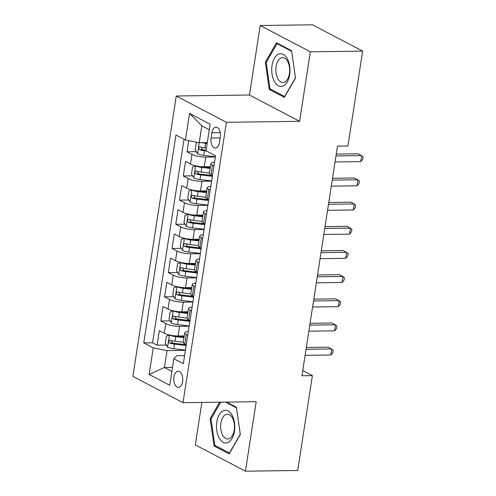 <?xml version="1.0" encoding="UTF-8"?>
<svg xmlns="http://www.w3.org/2000/svg" width="496" height="496" viewBox="0 0 496 496"><rect width="100%" height="100%" fill="white"/><g stroke="black" fill="none" stroke-linecap="round" stroke-linejoin="round"><path stroke-width="0.74" d="M182.615 381.579A8.066 4.495 -90.8 0 0 178.163 371.244A8.066 4.495 -90.8 0 0 173.941 377.028A8.066 4.495 -90.8 0 0 178.386 387.37A8.066 4.495 -90.8 0 0 182.615 381.579M201.866 402.442L195.294 444.887L245.433 471.2L297.712 470.493L312.399 375.621L302.752 370.555M176.272 95.995L132.866 376.383L183.005 402.696L226.412 122.301L176.272 95.995L249.457 95.003L299.603 121.315L310.36 51.82L260.214 25.507L249.457 95.003M260.214 25.507L312.492 24.8L362.638 51.113L310.36 51.82M188.747 140.659L187.023 151.788L196.28 151.664M210.478 166.699L204.253 166.786A10.081 2.424 -171.2 0 1 190.47 164.052L185.523 161.46L183.278 175.962L192.541 175.838M206.739 190.873L200.514 190.96A10.081 2.424 8.8 0 1 186.725 188.226L181.784 185.628L179.533 200.136L188.796 200.006M202.994 215.047L196.769 215.128A10.081 2.424 8.8 0 1 182.987 212.4L178.039 209.802L175.795 224.304L185.058 224.18M199.256 239.215L193.031 239.301A10.081 2.424 8.8 0 1 179.242 236.567L174.301 233.976L172.05 248.477L181.313 248.353M195.511 263.388L189.286 263.475A10.081 2.424 8.8 0 1 175.503 260.741L170.556 258.143L168.311 272.651L177.568 272.521M191.772 287.562L185.547 287.643A10.081 2.424 8.8 0 1 171.759 284.915L166.811 282.317L164.567 296.819L173.829 296.695M188.027 311.73L181.803 311.817A10.081 2.424 8.8 0 1 168.02 309.082L163.072 306.491L160.828 320.993L170.085 320.869M362.638 51.113L347.95 145.985L337.497 146.128L301.946 375.757L312.399 375.621M211.904 132.723L211.085 138.043A7.812 4.359 -90.8 0 0 215.388 148.056A7.812 4.359 -90.8 0 0 219.486 142.451L220.311 137.132A7.812 4.359 -90.8 0 0 216.002 127.119A7.812 4.359 -90.8 0 0 211.904 132.723L220.249 132.612M184.58 355.626L176.793 355.731L173.848 358.689L183.334 363.667L215.518 155.787L206.026 150.809L210.143 124.223L189.546 113.41L185.43 140.002L175.944 135.024L143.759 342.903L153.245 347.882L167.034 350.61L164.412 367.53L171.87 371.442M173.848 358.689L169.731 385.274L149.135 374.468L153.245 347.882M189.137 326.188L179.558 326.318A10.081 2.424 -171.2 0 1 165.776 323.59L160.828 320.993M184.289 335.904L178.064 335.99L179.558 326.318M192.876 302.021L183.303 302.151A10.081 2.424 -171.2 0 1 169.514 299.417L164.567 296.819M196.621 277.847L187.042 277.977A10.081 2.424 -171.2 0 1 173.259 275.243L168.311 272.651M200.359 253.673L190.786 253.803A10.081 2.424 -171.2 0 1 176.998 251.075L172.05 248.477M204.104 229.505L194.525 229.629A10.081 2.424 -171.2 0 1 180.742 226.901L175.795 224.304M207.843 205.332L198.27 205.462A10.081 2.424 -171.2 0 1 184.481 202.728L179.533 200.136M211.587 181.158L202.008 181.288A10.081 2.424 -171.2 0 1 188.226 178.56L183.278 175.962M215.332 156.99L205.753 157.114A10.081 2.424 -171.2 0 1 191.964 154.386L187.023 151.788M184.047 139.277L152.545 342.779L157.083 345.166L166.346 345.036M178.064 335.99A10.081 2.424 8.8 0 1 164.275 333.256L159.328 330.665L157.083 345.166M212.449 175.59L211.067 174.865A10.081 2.424 -171.2 0 1 209.473 173.209L210.967 163.537A10.081 2.424 -171.2 0 1 214.514 162.273M213.95 165.918L212.567 165.193A10.081 2.424 -171.2 0 1 210.967 163.537M210.205 190.092L208.822 189.367A10.081 2.424 -171.2 0 1 207.229 187.711A10.081 2.424 -171.2 0 1 210.769 186.446M207.229 187.711L205.728 197.377A10.081 2.424 8.8 0 0 207.328 199.032L208.711 199.758M206.46 214.266L205.084 213.54A10.081 2.424 -171.2 0 1 203.484 211.885A10.081 2.424 -171.2 0 1 207.024 210.614M203.484 211.885L201.99 221.551A10.081 2.424 8.8 0 0 203.583 223.206L204.966 223.932M202.721 238.433L201.339 237.708A10.081 2.424 -171.2 0 1 199.745 236.053A10.081 2.424 -171.2 0 1 203.286 234.788M199.745 236.053L198.245 245.725A10.081 2.424 8.8 0 0 199.845 247.38L201.221 248.105M198.977 262.607L197.6 261.882A10.081 2.424 -171.2 0 1 196.001 260.226A10.081 2.424 -171.2 0 1 199.541 258.962M196.001 260.226L194.506 269.898A10.081 2.424 8.8 0 0 196.1 271.548L197.482 272.273M195.238 286.781L193.855 286.056A10.081 2.424 -171.2 0 1 192.262 284.4A10.081 2.424 -171.2 0 1 195.802 283.129M192.262 284.4L190.762 294.066A10.081 2.424 8.8 0 0 192.361 295.721L193.738 296.447M191.493 310.949L190.117 310.223A10.081 2.424 -171.2 0 1 188.517 308.568A10.081 2.424 -171.2 0 1 192.057 307.303M188.517 308.568L187.023 318.24A10.081 2.424 8.8 0 0 188.616 319.895L189.999 320.621M187.755 335.122L186.372 334.397A10.081 2.424 -171.2 0 1 184.779 332.742A10.081 2.424 -171.2 0 1 188.319 331.477M184.779 332.742L183.278 342.414A10.081 2.424 8.8 0 0 184.878 344.069L186.254 344.788M209.293 129.729L201.835 125.81L199.212 142.73L185.43 140.002M207.297 142.625L199.212 142.73L197.557 153.76A6.677 1.606 8.8 0 0 203.751 155.366L215.369 156.748M245.433 471.2L256.196 401.704L183.005 402.696M299.603 121.315L226.412 122.301M172.496 367.418L164.412 367.53L149.135 374.468M185.392 350.362L167.034 350.61M152.545 342.779L143.759 342.903M201.835 125.81L189.546 113.41M265.323 62.161L269.26 89.454L284.363 97.377L295.523 78.008L291.586 50.722L276.483 42.799L265.323 62.161L266.358 62.149M219.635 402.2L210.13 418.698L214.067 445.985L229.171 453.908L240.331 434.546L236.394 407.259L226.579 402.107M271.138 89.423L269.26 89.454M215.94 445.96L214.067 445.985M211.166 418.686L210.13 418.698M335.978 155.936L361.714 155.589L360.778 161.628L335.042 161.975M336.257 154.107L358.329 153.81L363.134 156.829L362.762 159.247L360.778 161.628M202.356 142.693A6.677 1.606 8.8 0 0 205.623 143.282L207.167 143.468M206.869 142.631L207.285 142.681M197.315 142.358L196.342 142.668L195.219 149.922L197.495 153.667M206.454 148.056L204.91 147.876A6.677 1.606 -171.2 0 1 199.993 146.797C198.456 147.219 198.307 148.186 199.541 149.699A6.677 1.606 8.8 0 0 204.457 150.772L206.398 151.007M206.125 150.17L204.11 149.935A3.404 0.818 -171.2 0 1 202.548 149.656L201.432 147.864M199.993 146.797L199.646 146.735M289.652 74.704A16.38 9.139 -90.8 0 0 283.272 54.368A16.38 9.139 -90.8 0 0 272.031 65.46A16.38 9.139 -90.8 0 0 278.411 85.796A16.38 9.139 -90.8 0 0 289.652 74.704M289.416 73.557A12.4 6.919 -90.8 0 0 282.577 57.654A12.4 6.919 -90.8 0 0 276.08 66.557A12.4 6.919 -90.8 0 0 282.918 82.454A12.4 6.919 -90.8 0 0 289.416 73.557M270.029 88.846L266.209 62.403L277.022 43.642L291.654 51.317L295.473 77.76L284.661 96.522L270.029 88.846M278.064 43.629L277.022 43.642M232.159 415.319A16.38 9.139 -90.8 0 0 219.232 414.755A16.38 9.139 -90.8 0 0 219.139 437.912A16.38 9.139 -90.8 0 0 232.06 438.476A16.38 9.139 -90.8 0 0 232.159 415.319M232.481 418.035A12.4 6.919 -90.8 0 0 227.385 414.191A12.4 6.919 -90.8 0 0 221.142 421.749A12.4 6.919 -90.8 0 0 222.623 435.141A12.4 6.919 -90.8 0 0 227.72 438.991A12.4 6.919 -90.8 0 0 233.969 431.433A12.4 6.919 -90.8 0 0 232.481 418.035M229.66 453.053L214.836 445.377L211.017 418.94L220.67 402.188M225.537 402.12L236.462 407.855L240.281 434.291L229.462 453.053M332.233 180.104L357.976 179.757L357.039 185.802L331.297 186.149M332.518 178.281L354.584 177.983L359.395 181.003L359.017 183.421L357.039 185.802M328.495 204.278L354.231 203.93L353.295 209.975L327.558 210.323M328.774 202.449L350.846 202.151L355.651 205.17L355.279 207.588L353.295 209.975M324.75 228.451L350.486 228.104L349.556 234.143L323.814 234.49M325.035 226.622L347.101 226.325L351.912 229.344L351.534 231.762L349.556 234.143M321.005 252.625L346.747 252.272L345.811 258.317L320.075 258.664M321.29 250.796L343.356 250.499L348.167 253.518L347.795 255.936L345.811 258.317M195.858 165.844L192.603 166.842L191.475 174.096L193.812 177.934A6.677 1.606 8.8 0 0 200.006 179.54L211.625 180.916M195.684 165.844A6.677 1.606 8.8 0 0 201.878 167.456L210.211 168.442M202.839 166.768L210.335 167.654M209.498 173.036L201.165 172.044A6.677 1.606 -171.2 0 1 196.249 170.971C194.711 171.393 194.562 172.36 195.802 173.867A6.677 1.606 8.8 0 0 200.719 174.945L212.338 176.328M212.331 175.522L200.365 174.102A3.404 0.818 -171.2 0 1 198.809 173.829L197.693 172.038M196.249 170.971L195.901 170.909M192.113 190.018L188.858 191.016L187.736 198.264L190.073 202.101A6.677 1.606 8.8 0 0 196.267 203.713L207.88 205.09M191.946 190.018A6.677 1.606 8.8 0 0 198.133 191.623L206.466 192.615M199.101 190.941L206.59 191.828M205.759 197.21L197.427 196.218A6.677 1.606 -171.2 0 1 192.504 195.139C190.972 195.56 190.824 196.528 192.057 198.04A6.677 1.606 8.8 0 0 196.974 199.119L208.593 200.496M208.587 199.696L196.621 198.276A3.404 0.818 -171.2 0 1 195.064 198.003L193.948 196.211M192.504 195.139L192.163 195.083M188.375 214.185L185.113 215.183L183.991 222.437L186.329 226.275A6.677 1.606 8.8 0 0 192.522 227.881L204.141 229.264M188.201 214.191A6.677 1.606 8.8 0 0 194.395 215.797L202.728 216.789M195.356 215.109L202.852 216.002M202.015 221.377L193.682 220.391A6.677 1.606 -171.2 0 1 188.765 219.313C187.228 219.734 187.079 220.701 188.319 222.214A6.677 1.606 8.8 0 0 193.235 223.293L204.854 224.669M204.848 223.87L192.882 222.45A3.404 0.818 -171.2 0 1 191.326 222.171L190.21 220.379M188.765 219.313L188.418 219.251M184.63 238.359L181.375 239.357L180.253 246.611L182.59 250.449A6.677 1.606 8.8 0 0 188.784 252.055L200.396 253.431M184.462 238.359A6.677 1.606 8.8 0 0 190.65 239.971L198.983 240.957M191.617 239.283L199.107 240.169M198.276 245.551L189.943 244.559A6.677 1.606 -171.2 0 1 185.02 243.486C183.489 243.908 183.34 244.875 184.574 246.388A6.677 1.606 8.8 0 0 189.491 247.461L201.109 248.843M201.103 248.037L189.137 246.617A3.404 0.818 -171.2 0 1 187.581 246.345L186.465 244.553M185.02 243.486L184.679 243.424M317.266 276.793L343.003 276.446L342.073 282.491L316.33 282.838M317.552 274.964L339.617 274.666L344.429 277.686L344.05 280.104L342.073 282.491M180.891 262.533L177.63 263.531L176.508 270.779L178.845 274.617A6.677 1.606 8.8 0 0 185.039 276.229L196.658 277.605M180.718 262.533A6.677 1.606 8.8 0 0 186.911 264.139L195.244 265.131M187.872 263.457L195.362 264.343M194.531 269.725L186.198 268.733A6.677 1.606 -171.2 0 1 181.282 267.654C179.744 268.076 179.595 269.043 180.829 270.556A6.677 1.606 8.8 0 0 185.752 271.634L197.371 273.011M197.358 272.211L185.399 270.791A3.404 0.818 -171.2 0 1 183.842 270.518L182.726 268.727M181.282 267.654L180.935 267.598M313.522 300.967L339.264 300.619L338.328 306.658L312.585 307.012M313.807 299.138L335.873 298.84L340.684 301.859L340.312 304.277L338.328 306.658M177.146 286.7L173.891 287.699L172.769 294.953L175.107 298.79A6.677 1.606 8.8 0 0 181.3 300.396L192.913 301.779M176.973 286.707A6.677 1.606 8.8 0 0 183.167 288.312L191.499 289.304M184.128 287.624L191.623 288.517M190.793 293.892L182.46 292.907A6.677 1.606 -171.2 0 1 177.537 291.828C176.006 292.249 175.851 293.217 177.091 294.729A6.677 1.606 8.8 0 0 182.007 295.808L193.626 297.185M193.62 296.385L181.654 294.965A3.404 0.818 -171.2 0 1 180.098 294.686L178.982 292.9M177.537 291.828L177.19 291.766M309.783 325.14L335.519 324.787L334.583 330.832L308.847 331.179M310.062 323.311L332.134 323.014L336.945 326.033L336.567 328.451L334.583 330.832M173.402 310.874L170.147 311.872L169.024 319.126L171.362 322.964A6.677 1.606 8.8 0 0 177.556 324.57L189.174 325.946M173.234 310.874A6.677 1.606 8.8 0 0 179.428 312.486L187.761 313.472M180.389 311.798L187.879 312.685M187.048 318.066L178.715 317.074A6.677 1.606 -171.2 0 1 173.798 316.002C172.261 316.423 172.112 317.39 173.346 318.903A6.677 1.606 8.8 0 0 178.269 319.976L189.881 321.358M189.875 320.552L177.915 319.133A3.404 0.818 -171.2 0 1 176.359 318.86L175.237 317.068M173.798 316.002L173.451 315.94M306.038 349.308L331.781 348.961L330.844 355.006L305.102 355.353M306.323 347.479L328.389 347.181L333.2 350.201L332.828 352.619L330.844 355.006M169.663 335.048L166.408 336.046L165.286 343.294L167.623 347.138A6.677 1.606 8.8 0 0 173.811 348.744L185.43 350.12M169.489 335.048A6.677 1.606 8.8 0 0 175.683 336.654L184.016 337.646M176.644 335.972L184.14 336.858M183.303 342.24L174.976 341.248A6.677 1.606 -171.2 0 1 170.054 340.169C168.516 340.591 168.367 341.558 169.607 343.071A6.677 1.606 8.8 0 0 174.524 344.15L186.143 345.526M186.136 344.726L174.17 343.306A3.404 0.818 -171.2 0 1 172.614 343.034L171.498 341.242M170.054 340.169L169.706 340.113M181.803 311.817L183.303 302.151M185.547 287.643L187.042 277.977M189.286 263.475L190.786 253.803M193.031 239.301L194.525 229.629M196.769 215.128L198.27 205.462M200.514 190.96L202.008 181.288M204.253 166.786L205.753 157.114M190.47 164.052L191.964 154.386M164.275 333.256L165.776 323.59M168.02 309.082L169.514 299.417M171.759 284.915L173.259 275.243M175.503 260.741L176.998 251.075M179.242 236.567L180.742 226.901M182.987 212.4L184.481 202.728M186.725 188.226L188.226 178.56M211.067 174.865L212.567 165.193M207.328 199.032L208.822 189.367M203.583 223.206L205.084 213.54M199.845 247.38L201.339 237.708M196.1 271.548L197.6 261.882M192.361 295.721L193.855 286.056M188.616 319.895L190.117 310.223M184.878 344.069L186.372 334.397M220.187 137.919L211.085 138.043M204.457 150.772L203.751 155.366M205.623 143.282L204.91 147.876M202.548 149.656L199.541 149.699M195.61 165.869L193.756 177.835M200.719 174.945L200.006 179.54M201.878 167.456L201.165 172.044M198.809 173.829L195.802 173.867M191.865 190.042L190.011 202.008M196.974 199.119L196.267 203.713M198.133 191.623L197.427 196.218M195.064 198.003L192.057 198.04M188.127 214.216L186.273 226.182M193.235 223.293L192.522 227.881M194.395 215.797L193.682 220.391M191.326 222.171L188.319 222.214M184.382 238.384L182.528 250.35M189.491 247.461L188.784 252.055M190.65 239.971L189.943 244.559M187.581 246.345L184.574 246.388M180.637 262.558L178.789 274.524M185.752 271.634L185.039 276.229M186.911 264.139L186.198 268.733M183.842 270.518L180.829 270.556M176.898 286.731L175.045 298.697M182.007 295.808L181.3 300.396M183.167 288.312L182.46 292.907M180.098 294.686L177.091 294.729M173.154 310.905L171.306 322.865M178.269 319.976L177.556 324.57M179.428 312.486L178.715 317.074M176.359 318.86L173.346 318.903M169.415 335.073L167.561 347.039M174.524 344.15L173.811 348.744M175.683 336.654L174.976 341.248M172.614 343.034L169.607 343.071"/></g></svg>

